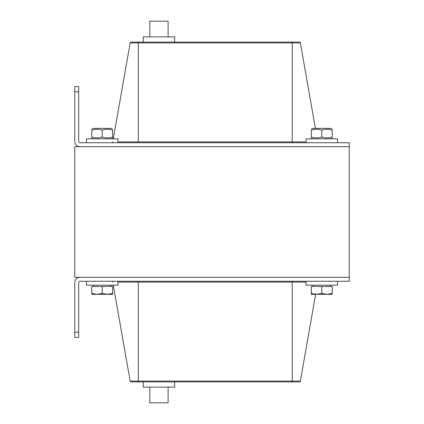 <?xml version="1.0" encoding="UTF-8"?>
<svg xmlns="http://www.w3.org/2000/svg" width="424" height="424" viewBox="0 0 424 424"><rect width="100%" height="100%" fill="white"/><g stroke="black" fill="none" stroke-linecap="round" stroke-linejoin="round"><path stroke-width="0.64" d="M149.815 36.883L149.815 21.2L168.111 21.2L168.111 36.883M174.646 42.109L174.646 36.883L143.28 36.883L143.28 42.109M168.111 387.117L168.111 402.8L149.815 402.8L149.815 387.117M143.28 381.892L143.28 387.117L174.646 387.117L174.646 381.892M74.783 337.456L74.783 282.57A5.226 5.226 0 0 1 80.009 277.344L349.217 277.344L349.217 281.26L80.009 281.26A1.309 1.309 0 0 0 78.7 282.57L78.7 337.456L74.783 337.456M292.247 381.892L299.376 381.892A0.996 0.996 0 0 0 300.356 381.07L292.247 381.07L292.247 381.892L138.288 381.892L138.288 381.07L130.179 381.07A0.996 0.996 0 0 0 131.159 381.892L138.288 381.892L131.159 381.892A0.996 0.996 0 0 1 130.179 381.07L113.272 285.182M300.356 381.07L315.652 294.33L316.548 294.33L311.322 294.33L311.322 293.397L316.548 294.33L321.774 293.397L327.005 294.33L316.548 294.33M112.726 282.087A0.996 0.996 0 0 0 111.745 281.26M74.783 91.77L74.783 86.544L78.7 86.544L78.7 91.77L74.783 91.77L74.783 141.431A5.226 5.226 0 0 0 80.009 146.656L349.217 146.656L349.217 142.74L80.009 142.74A1.309 1.309 0 0 1 78.7 141.431L78.7 91.77M138.288 42.109L138.288 42.93L300.356 42.93A0.996 0.996 0 0 0 299.376 42.109L131.159 42.109A0.996 0.996 0 0 0 130.179 42.93L113.272 138.818M130.179 42.93A0.996 0.996 0 0 1 131.159 42.109A0.996 0.996 0 0 0 130.179 42.93L138.288 42.93L138.288 142.74M300.356 42.93L315.419 128.361M112.726 141.913A0.996 0.996 0 0 1 111.745 142.74M74.783 277.344L349.217 277.344L349.217 146.656L74.783 146.656L74.783 277.344M306.091 281.26L306.091 285.182L337.456 285.182L337.456 281.26M86.544 281.26L86.544 285.182L117.909 285.182L117.909 281.26M337.456 142.74L337.456 138.818L306.091 138.818L306.091 142.74M117.909 142.74L117.909 138.818L86.544 138.818L86.544 142.74M91.77 293.397L96.995 294.33L91.77 294.33L91.77 286.491L112.678 286.491L112.678 294.33L96.995 294.33L102.226 293.397L107.452 294.33L112.678 293.397M102.226 286.491L102.226 293.397M332.231 293.397L332.231 294.33L327.005 294.33L332.231 293.397L332.231 286.491L321.774 286.491L321.774 293.397M311.322 293.397L311.322 286.491L321.774 286.491M96.995 294.33L91.77 294.33M91.77 129.267L93.338 128.361L111.109 128.361L112.678 129.267M91.77 136.978C91.77 138.235 91.77 138.235 91.77 136.978C91.77 138.235 91.77 138.235 91.77 136.978C95.257 138.235 98.739 138.235 102.226 136.978C105.709 138.235 109.196 138.235 112.678 136.978C112.678 138.235 112.678 138.235 112.678 136.978C112.678 138.235 112.678 138.235 112.678 136.978L112.678 130.2C109.196 128.944 105.709 128.944 102.226 130.2C98.739 128.944 95.257 128.944 91.77 130.2C91.77 128.944 91.77 128.944 91.77 130.2C91.77 128.944 91.77 128.944 91.77 130.2C91.77 128.944 91.77 128.944 91.77 130.2C91.77 128.944 91.77 128.944 91.77 130.2L91.77 136.978C91.77 138.235 91.77 138.235 91.77 136.978C91.77 138.235 91.77 138.235 91.77 136.978M112.678 130.2C112.678 128.944 112.678 128.944 112.678 130.2C112.678 128.944 112.678 128.944 112.678 130.2C112.678 128.944 112.678 128.944 112.678 130.2C112.678 128.944 112.678 128.944 112.678 130.2M102.226 136.978L102.226 130.2M311.322 129.267L312.891 128.361L330.662 128.361L332.231 129.267M311.322 136.978C311.322 138.235 311.322 138.235 311.322 136.978C311.322 138.235 311.322 138.235 311.322 136.978C314.804 138.235 318.291 138.235 321.774 136.978C325.261 138.235 328.743 138.235 332.231 136.978C332.231 138.235 332.231 138.235 332.231 136.978C332.231 138.235 332.231 138.235 332.231 136.978L332.231 130.2C328.743 128.944 325.261 128.944 321.774 130.2C318.291 128.944 314.804 128.944 311.322 130.2C311.322 128.944 311.322 128.944 311.322 130.2C311.322 128.944 311.322 128.944 311.322 130.2L311.322 136.978M332.231 130.2C332.231 128.944 332.231 128.944 332.231 130.2C332.231 128.944 332.231 128.944 332.231 130.2C332.231 128.944 332.231 128.944 332.231 130.2C332.231 128.944 332.231 128.944 332.231 130.2M321.774 136.978L321.774 130.2M332.231 136.978C332.231 138.235 332.231 138.235 332.231 136.978C332.231 138.235 332.231 138.235 332.231 136.978M112.678 136.978C112.678 138.235 112.678 138.235 112.678 136.978C112.678 138.235 112.678 138.235 112.678 136.978M78.7 332.231L74.783 332.231M292.247 281.26L292.247 381.07L138.288 381.07L138.288 282.087L306.091 282.087M138.288 281.26L138.288 282.087L117.909 282.087M306.091 141.913L292.247 141.913L292.247 42.109M292.247 142.74L292.247 141.913L117.909 141.913M110.982 286.491L110.982 285.182M93.471 286.491L93.471 285.182M330.529 286.491L330.529 285.182M313.018 286.491L313.018 285.182M111.109 138.818L112.678 137.911M93.338 138.818L91.77 137.911M330.662 138.818L332.231 137.911M312.891 138.818L311.322 137.911"/></g></svg>
